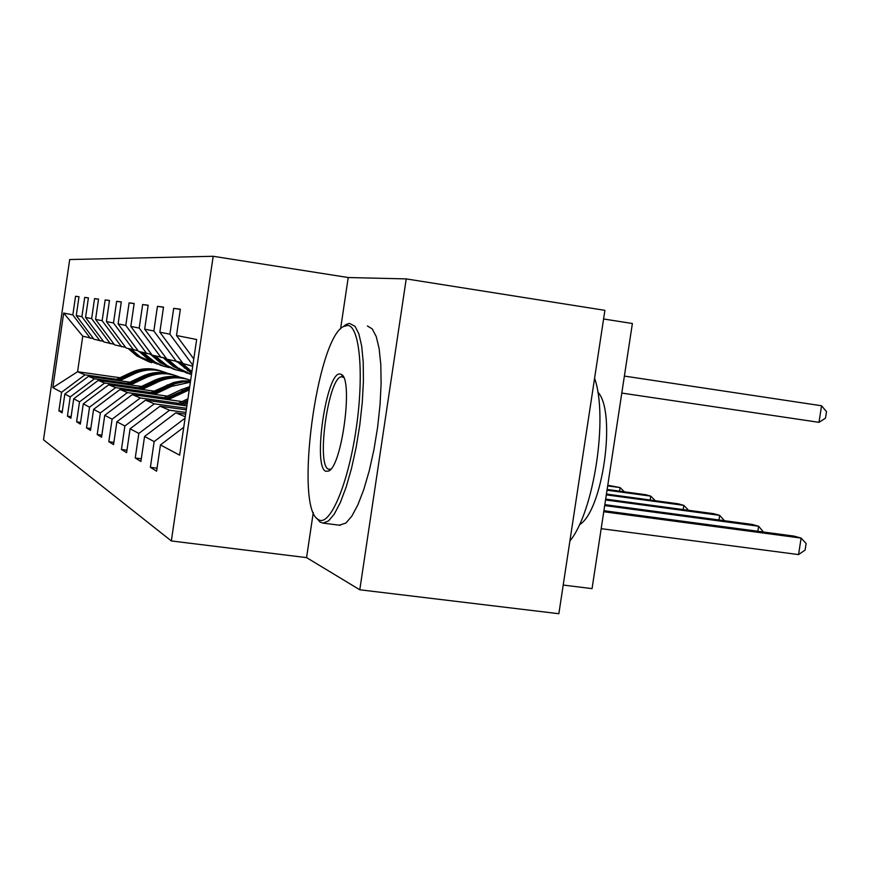 <?xml version="1.0" encoding="UTF-8"?>
<svg xmlns="http://www.w3.org/2000/svg" width="870" height="870" viewBox="0 0 870 870"><rect width="100%" height="100%" fill="white"/><g stroke="black" fill="none" stroke-linecap="round" stroke-linejoin="round"><path stroke-width="1.3" d="M213.183 256.28L69.698 259.532L43.5 439.796L171.336 540.944L213.183 256.28L348.217 277.53L340.583 328.882M313.287 512.495L306.577 557.616L359.788 589.784L406.225 278.9L348.217 277.53M406.225 278.9L604.9 310.34L558.855 613.72L359.788 589.784M603.584 318.985L632.381 323.51L592.057 588.631L563.205 585.064M62.314 411.336L58.888 410.868L62.096 412.848L64.837 394.034L70.231 396.905L67.425 416.143L70.872 418.274L73.722 398.764L79.518 401.842L76.603 421.809L80.323 424.103L83.281 403.854L89.534 407.182L86.511 427.92L90.523 430.389L93.59 409.346L100.354 412.945L97.212 434.521L101.562 437.208L104.759 415.284L112.099 419.199L108.815 441.688L113.546 444.603L116.884 421.743L124.878 425.995L121.441 449.475L126.607 452.661L130.098 428.779L138.841 433.434L135.242 458.001L140.897 461.481L144.561 436.479L154.153 441.59L150.379 467.331L156.6 471.17L160.45 444.94L179.644 455.162L196.642 339.507L176.501 335.505L180.362 309.187L173.685 308.361L180.34 309.361M58.888 410.868L61.585 392.305L52.831 387.639L63.673 313.059L72.841 314.886L75.549 296.278L78.985 296.79M173.685 308.361L169.9 334.189L159.841 332.188L163.517 307.11L157.448 306.36L153.838 330.991L144.67 329.175L148.183 305.218L142.647 304.533L139.2 328.088L130.815 326.413L134.165 303.489L129.097 302.869L125.802 325.423L118.102 323.89L121.311 301.912L116.645 301.335L113.491 322.966L106.401 321.563L109.479 300.454L105.172 299.922L102.138 320.715L95.58 319.41L98.538 299.106L94.558 298.617L91.644 318.627L85.564 317.419L88.414 297.855L84.705 297.399L81.9 316.691L76.255 315.56L78.996 296.703L75.549 296.278M127.227 383.409L94.449 378.787L88.544 376.318L129.891 382.158M103.465 341.399L93.949 339.246L76.255 315.56M88.544 376.318L64.837 394.034M94.449 378.787L70.231 396.905M81.9 316.691L99.974 340.888M138.602 387.824L104.628 383.05L98.277 380.386L141.462 386.476M114.122 344.27L103.889 341.953L85.564 317.419M98.277 380.386L73.722 398.764M104.628 383.05L79.518 401.842M91.644 318.627L110.37 343.726M150.858 392.577L115.59 387.628L108.75 384.768L153.946 391.119M125.617 347.369L114.568 344.879L95.58 319.41M108.75 384.768L83.281 403.854M115.59 387.628L89.534 407.182M102.138 320.715L121.561 346.782M164.115 397.721L127.455 392.587L120.049 389.499L167.453 396.144M138.058 350.73L126.106 348.022L106.401 321.563M120.049 389.499L93.59 409.346M127.455 392.587L100.354 412.945M113.491 322.966L133.665 350.088M178.48 403.299L140.309 397.971L132.273 394.61L182.102 401.57M151.565 354.373L138.591 351.437L118.102 323.89M132.273 394.61L104.759 415.284M140.309 397.971L112.099 419.199M125.802 325.423L146.791 353.677M186.539 408.302L154.294 403.821L145.54 400.156L186.887 405.92M166.279 358.331L152.141 355.145L130.815 326.413M145.54 400.156L116.884 421.743M154.294 403.821L124.878 425.995M139.2 328.088L161.07 357.581M185.919 412.478L169.574 410.216L160.004 406.214L186.3 409.868M182.385 362.67L166.909 359.179L144.67 329.175M160.004 406.214L130.098 428.779M169.574 410.216L138.841 433.434M153.838 330.991L176.675 361.844M185.288 416.784L175.827 412.826L185.669 414.196M192.716 366.226L183.059 363.584L159.841 332.188M175.827 412.826L144.561 436.479M185.082 418.165L154.153 441.59M169.9 334.189L192.857 365.269M183.744 427.279L160.45 444.94M176.501 335.505L193.792 358.929M306.577 557.616L171.336 540.944M119.973 377.732L77.582 371.729L84.988 374.829L116.634 379.298M93.558 338.724L82.759 336.179L77.582 371.729L52.831 387.639M63.673 313.059L82.759 336.179M84.988 374.829L61.585 392.305M72.841 314.886L90.317 338.245M157.035 468.212L150.379 467.331M157.448 306.36L163.495 307.273M141.288 458.794L135.242 458.001M142.647 304.533L148.161 305.37M126.966 450.214L121.441 449.475M129.097 302.869L134.143 303.63M113.872 442.362L108.815 441.688M116.645 301.335L121.289 302.031M101.855 435.141L97.212 434.521M105.172 299.922L109.457 300.563M90.795 428.497L86.511 427.92M94.558 298.617L98.527 299.215M80.584 422.341L76.603 421.809M84.705 297.399L88.392 297.953M71.112 416.643L67.425 416.143M601.181 528.666L798.562 554.592L801.107 538.084L794.038 536.105L603.91 510.712M603.747 511.745L801.107 538.084L806.109 543.478L805.098 550.058L798.562 554.592M621.8 393.066L818.996 422.331L821.552 405.768L624.388 376.079M821.552 405.768L826.5 411.597L825.478 418.198L818.996 422.331M318.779 519.814C329.98 526.448 347.946 484.568 356.026 429.769C364.269 375.024 359.821 325.989 347.685 325.434L343.465 326.533C316.593 339.354 294.408 507.199 318.115 519.423L318.779 519.814M343.563 326.457L346.032 324.532L349.403 323.368L355.047 326.304L358.875 333.884L361.648 345.901L363.203 361.833L363.421 380.94L362.279 402.277L359.832 424.734L356.189 447.126L351.556 468.256L346.173 487.026L340.344 502.501L334.374 513.952L328.555 520.902L323.161 523.131L320.073 522.087L316.669 518.172M325.989 471.301C312.134 467.723 326.761 369.239 340.453 374.111L341.312 374.448C353.514 378.45 341.997 466.407 328.621 471.04L325.989 471.301M343.639 377.439L341.79 376.786C328.642 375.383 315.777 466.092 328.675 469.224L330.796 469.158M594.591 378.211C608.391 417.143 593.949 511.984 569.883 541.01M597.788 392.055C616.732 411.39 602.856 511.375 579.344 524.827M367.412 325.978L372.24 328.903L376.221 336.505L379.124 348.511L380.799 364.432L381.114 383.518L380.038 404.811L377.613 427.224L373.959 449.562L369.282 470.637L363.834 489.364L357.896 504.785L351.795 516.193L345.836 523.109L339.213 525.175M604.693 505.568L758.618 526.23L752.148 524.425L604.835 504.633M757.846 531.276L758.618 526.23L763.447 532.016M605.542 499.956L719.664 515.355L713.726 513.702L605.672 499.108M718.957 519.966L719.664 515.355L724.449 520.695M182.939 405.376L187.267 403.321M176.11 404.419L187.931 398.808M180.329 405.007L187.518 401.592M187.681 400.504L178.687 404.778M606.325 494.856L683.82 505.361L678.35 503.828L606.433 494.073M683.178 509.581L683.82 505.361L688.551 510.298M168.225 399.635L189.247 389.847M161.929 398.754L180.993 389.727L189.714 386.639M165.811 399.297L189.442 388.531M189.551 387.77L164.299 399.091M607.032 490.18L650.738 496.128L645.67 494.715L607.14 489.462M650.151 500L650.738 496.128L655.273 500.696M154.653 394.349L171.444 386.41L190.367 382.191M148.846 393.534L173.554 382.463L181.993 380.897L190.541 381.027M152.435 394.034L175.457 383.616L182.885 381.995L190.443 381.68M190.486 381.397L182.537 381.549L174.718 383.159L151.043 393.838M607.684 485.884L620.103 487.581L607.782 485.232M619.56 491.158L620.103 487.581L624.345 491.811M177.469 361.963L191.672 373.35M181.319 362.518L191.911 371.74M178.916 362.17L191.748 372.828M191.802 372.447L179.84 362.301M163.386 357.918L173.271 366.466L187.398 373.317M168.16 359.517L177.676 367.749L191.498 374.546M164.724 358.114L174.935 366.955L189.682 373.98M190.225 374.154L175.99 367.26L165.583 358.233M142.114 389.455L158.286 381.832C168.932 377.025 179.72 376.514 190.65 380.32M136.742 388.705L154.273 380.44C164.419 375.84 174.739 375.231 185.234 378.58M140.059 389.173L156.741 381.299C166.964 376.666 177.36 376.047 187.931 379.429M186.582 379.005C176.121 375.742 165.865 376.395 155.784 380.962L138.765 388.988M150.39 354.199L160.2 362.692L173.793 369.282M155.11 355.95L167.91 366.27L174.435 369.38L182.809 371.555M152.642 355.275L161.744 363.138L175.903 369.902M176.414 370.065L162.723 363.421L153.588 355.536M130.489 384.931L146.073 377.591C157.35 372.567 168.606 372.425 179.851 377.178M125.498 384.225L142.354 376.286C152.13 371.871 162.081 371.272 172.216 374.513M128.575 384.66L144.648 377.091C154.501 372.643 164.528 372.034 174.729 375.296M173.467 374.894C163.375 371.751 153.479 372.382 143.757 376.775L127.379 384.486M139.32 351.632L148.074 359.19L161.157 365.541M143.017 352.644L156.535 363.247L162.842 366.009L169.53 367.662M140.712 352.013L149.499 359.604L163.125 366.107M163.603 366.259L150.412 359.865L141.603 352.263M119.679 380.712L134.73 373.643C145.551 368.826 156.382 368.673 167.214 373.187M115.025 380.06L131.261 372.436C140.701 368.173 150.314 367.608 160.102 370.718M117.896 380.462L133.404 373.176C142.908 368.891 152.587 368.314 162.44 371.446M161.265 371.077C151.521 368.043 141.951 368.652 132.566 372.893L116.776 380.31M128.325 348.631L136.786 355.917L149.412 362.05M131.761 349.577L140.32 356.939L157.198 364.041M129.619 348.99L138.123 356.308L151.25 362.583M151.684 362.725L138.961 356.548L130.446 349.207M183.885 390.739L185.68 391.359M180.993 389.727L182.754 390.347M169.78 385.834L171.444 386.41M167.116 384.899L168.747 385.464M185.973 368.456L184.19 367.945M188.92 369.293L187.104 368.782M171.836 364.432L170.183 363.964M174.555 365.204L172.88 364.737M156.741 381.299L158.286 381.832M154.273 380.44L155.784 380.962M158.753 360.713L157.22 360.278M161.276 361.431L159.721 360.985M144.648 377.091L146.073 377.591M142.354 376.286L143.757 376.775M146.617 357.265L145.192 356.863M148.955 357.929L147.519 357.516M133.404 373.176L134.73 373.643M131.261 372.436L132.566 372.893M135.328 354.046L134.002 353.677M137.503 354.666L136.166 354.286M341.79 376.786L342.715 376.928M340.3 525.317L323.161 523.131M343.248 377.167L341.312 374.448M330.382 469.615L328.621 471.04M318.115 519.423L320.073 522.087M343.465 326.533L346.032 324.532M187.398 370.555L189.192 371.077M190.334 371.403L191.889 371.849M173.271 366.466L174.935 366.955M175.99 367.26L177.676 367.749M160.2 362.692L161.744 363.138M162.723 363.421L164.289 363.877M148.074 359.19L149.499 359.604M150.412 359.865L151.869 360.278M136.786 355.917L138.123 356.308M138.961 356.548L140.32 356.939"/></g></svg>
